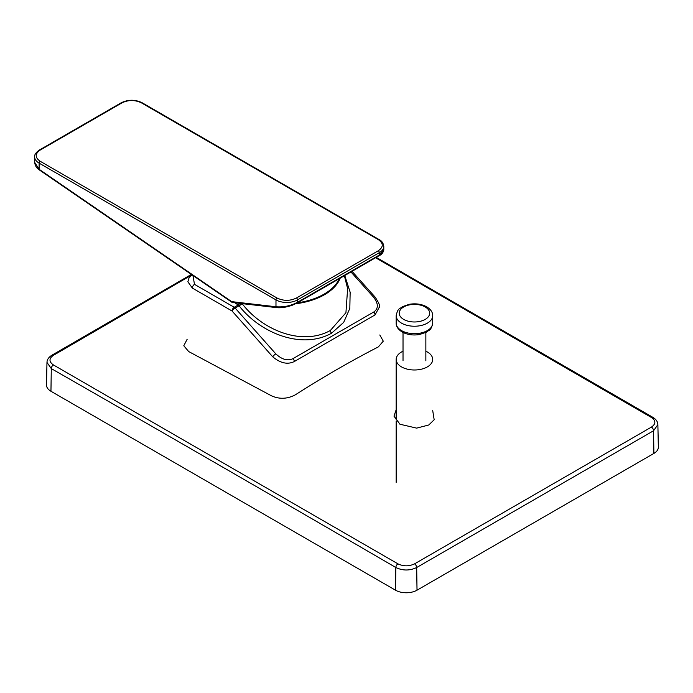 <?xml version="1.0" encoding="UTF-8"?>
<svg xmlns="http://www.w3.org/2000/svg" width="693" height="693" viewBox="0 0 693 693"><rect width="100%" height="100%" fill="white"/><g stroke="black" fill="none" stroke-linecap="round" stroke-linejoin="round"><path stroke-width="1.04" d="M379.452 306.938L375.017 314.943A3.049 1.758 -120 0 0 373.787 311.989L293.044 358.61C287.716 361.174 281.982 359.598 275.823 353.88L235.126 308.047A3.049 1.758 -120 0 0 234.217 307.285A3.049 1.758 120 0 0 232.06 311.001A3.049 0.849 -41.6 0 1 235.126 308.047L239.068 305.778C260.291 333.125 301.732 349.861 331.566 333.22L343.702 322.349L349.826 308.368L350.147 292.212L344.759 275.519M379.461 307.259C380.188 305.916 378.724 302.512 375.078 297.037A3.049 0.84 138.1 0 0 373.726 297.349C378.508 303.794 378.534 308.671 373.787 311.989M375.017 314.943L294.282 361.555C287.621 364.795 280.448 363.219 272.747 356.826A3.049 0.849 -41.6 0 1 275.823 353.88M241.996 303.473C262.145 329.998 301.81 346.405 330.336 330.492L345.928 312.734L347.626 288.6M192.94 275.502L194.49 284.347L234.217 307.285L238.245 304.955L239.068 305.778A3.049 0.996 142.6 0 0 241.892 303.603M234.866 302.798A63.34 36.573 180 0 0 238.245 304.955A3.049 1.776 120.5 0 0 239.787 303.361M192.004 274.861L189.016 277.928L187.872 281.774L192.333 288.063L232.06 311.001L272.747 356.826M425.857 351.204A18.269 10.551 0 0 1 427.356 351.983A18.269 10.551 180 0 1 432.709 359.442A18.269 10.551 180 0 1 421.431 369.187A18.269 10.551 180 0 1 401.516 366.9A18.269 10.551 0 0 1 396.171 359.442A18.269 10.551 0 0 1 403.023 351.204M46.977 362.474L46.492 384.944A15.229 8.792 0 0 0 50.953 391.268L395.486 590.185A15.229 8.792 0 0 0 417.021 590.185L653.889 453.43A15.229 8.792 0 0 0 658.35 447.106L657.874 424.627L653.551 430.76L416.684 567.515C409.728 570.815 402.78 570.815 395.833 567.506C287.586 504.469 160.689 431.202 51.291 368.598L46.977 362.43M650.138 416.727L653.551 418.719M375.563 257.735L651.446 417.498C655.968 420.703 655.968 423.899 651.446 427.087L414.561 563.851C409.026 566.476 403.491 566.476 397.947 563.851L53.396 364.925C48.874 361.737 48.874 358.541 53.396 355.336L191.978 274.835M432.709 410.551L434.173 419.776L428.75 425L416.649 428.127L399.948 424.229L393.971 416.129L396.171 409.745M379.799 334.979L383.29 341.173L378.361 346.89C350.745 361.114 323.111 377.07 295.443 394.759C287.43 399.047 279.426 399.393 271.439 395.79L188.678 351.55L183.784 345.746L187.179 339.215M232.138 302.347A1.525 0.788 124.5 0 1 231.895 302.269L232.579 302.529A1.525 1.143 96.6 0 1 231.679 301.637A1.525 0.788 124.5 0 0 231.895 302.269L39.328 169.915A1.525 0.788 -55.5 0 1 39.111 169.283L231.679 301.637L275.979 306.756L275.979 299.887L39.111 163.132L39.111 169.283L34.65 162.318L34.65 156.921A15.229 8.792 0 0 0 39.111 163.132A1.525 0.875 -60 0 1 40.185 161.27L277.053 298.025A1.525 0.875 120 0 0 275.979 299.887A15.229 8.792 0 0 0 297.514 299.887L379.34 252.65A15.229 8.792 0 0 0 383.801 246.431L383.801 250.13L379.34 255.041A1.525 0.875 60 0 1 379.036 255.726L297.193 302.98A1.525 0.875 -120 0 0 297.514 302.278C290.688 305.882 283.506 307.371 275.979 306.756A1.525 1.143 96.6 0 0 276.862 307.649M34.65 162.318L34.65 162.145C35.022 165.61 36.582 168.2 39.328 169.915M294.282 361.555A3.049 1.758 -120 0 0 293.044 358.61M350.944 271.942L373.726 297.349M331.566 333.22A3.049 1.758 60 0 1 330.336 330.492M295.755 303.751A57.995 33.489 0 0 0 324.523 294.698A57.995 33.489 0 0 0 340.176 278.162M297.444 302.832A57.415 33.151 0 0 0 324.116 294.118A57.415 33.151 0 0 0 339.224 278.716M194.49 284.347A3.049 1.758 120 0 0 192.333 288.063M425.207 306.973A15.229 8.792 0 0 0 403.672 306.973A15.229 8.792 0 0 0 403.672 319.404A15.229 8.792 0 0 0 425.207 319.404A15.229 8.792 0 0 0 425.207 306.973M396.171 323.137L396.171 315.679A18.269 10.551 0 0 0 401.516 323.137A18.269 10.551 0 0 0 421.431 325.424A18.269 10.551 0 0 0 432.709 315.679L432.709 323.137C430.907 331.349 429.114 329.617 426.377 332.19L419.516 334.528C413.037 335.577 407.25 334.728 402.148 331.99C398.068 329.383 396.075 326.429 396.171 323.137A18.269 10.551 0 0 0 401.516 330.596A18.269 10.551 0 0 0 421.431 332.883A18.269 10.551 0 0 0 432.709 323.137M376.221 257.354L652.927 417.368C656.132 419.352 657.778 421.76 657.865 424.575L657.874 424.636M651.446 427.087A3.049 1.767 -119.8 0 1 653.551 430.76L653.889 453.43M417.021 590.185L416.684 567.515A3.049 1.75 -120.2 0 0 414.561 563.851M395.486 590.185L395.833 567.506A3.049 1.75 -59.8 0 1 397.947 563.851M50.953 391.268L51.291 368.598A3.049 1.767 -60.2 0 1 53.396 364.925M191.381 274.428L51.914 355.206A3.049 1.75 59.8 0 1 53.396 355.336M652.927 417.368A3.049 1.75 120.2 0 0 651.446 417.498M277.053 298.025C283.515 301.091 289.977 301.091 296.439 298.025A1.525 0.875 -120 0 1 297.514 299.887L297.514 302.278L379.34 255.041L379.34 252.65A1.525 0.875 60 0 0 378.265 250.779C383.575 247.054 383.575 243.321 378.265 239.596L141.398 102.841C134.936 99.775 128.474 99.775 122.011 102.841L40.185 150.078C34.875 153.811 34.875 157.536 40.185 161.27M296.838 303.04A1.525 0.875 -120 0 0 297.193 302.98L292.359 305.206C286.235 307.294 281.081 308.108 276.879 307.649L232.579 302.529M296.439 298.025L378.265 250.779M40.185 150.078A1.525 0.875 -120 0 0 39.423 150.009L121.249 102.763A1.525 0.875 60 0 1 122.011 102.841M383.801 246.431C383.35 243.113 381.756 240.809 379.028 239.518A1.525 0.875 120 0 0 378.265 239.596M141.398 102.841A1.525 0.875 -60 0 1 142.152 102.763C135.187 99.42 128.222 99.42 121.249 102.763M344.378 275.736L347.678 288.825M375.078 297.037L352.018 271.327M396.171 482.38L396.171 421.006M396.171 419.499L396.171 359.442M396.171 315.679C397.964 307.467 399.757 309.199 402.503 306.627L409.364 304.288C415.835 303.239 421.63 304.088 426.732 306.826C430.76 309.364 432.753 312.309 432.709 315.679M425.857 332.458L425.857 360.802M403.023 332.458L403.023 360.802M51.914 355.206C48.709 357.198 47.063 359.598 46.977 362.413M379.028 239.518L142.152 102.763M383.801 250.13C383.064 252.85 381.471 254.721 379.028 255.734M39.423 150.009C35.906 152.495 34.312 154.799 34.65 156.921"/></g></svg>
